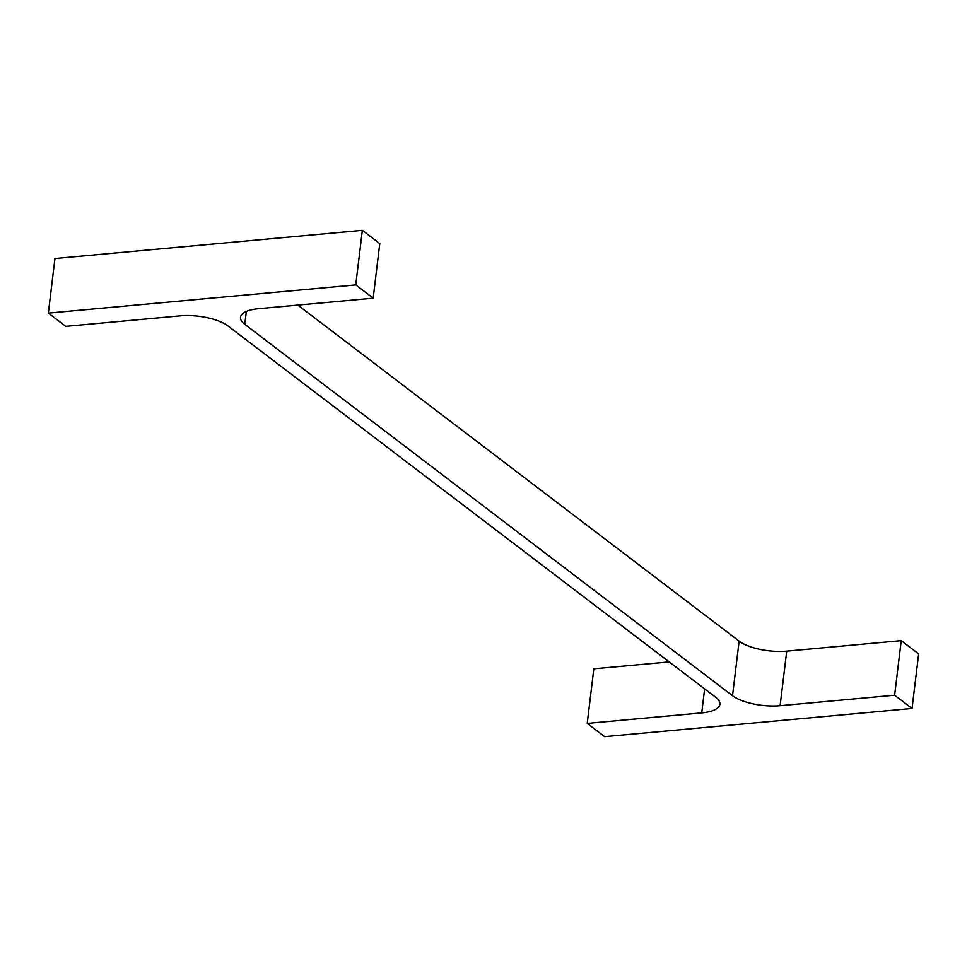 <?xml version="1.0" encoding="UTF-8"?>
<svg xmlns="http://www.w3.org/2000/svg" width="967" height="967" viewBox="0 0 967 967"><rect width="100%" height="100%" fill="white"/><g stroke="black" fill="none" stroke-linecap="round" stroke-linejoin="round"><path stroke-width="1.45" d="M227.874 325.879L715.616 697.243A35.283 12.535 -173.1 0 1 719.895 704.302A35.283 12.535 -173.1 0 1 701.728 712.897L587.223 723.389L604.641 736.649L912.05 708.473L894.632 695.213L780.115 705.705A35.283 12.535 -173.1 0 1 732.527 695.696L244.784 324.332A35.283 12.535 -173.1 0 1 240.493 317.273A35.283 12.535 -173.1 0 1 258.66 308.678L373.177 298.187L355.759 284.914L48.35 313.103L65.768 326.363L180.273 315.858A35.283 12.535 -173.1 0 1 227.874 325.879M669.212 661.912L593.823 668.813L587.223 723.389M894.632 695.213L901.232 640.638L918.65 653.897L912.05 708.473M901.232 640.638L786.727 651.142L780.115 705.705M297.788 305.089L739.126 641.121A35.283 12.535 -173.1 0 0 786.727 651.142M355.759 284.914L362.359 230.351L379.777 243.611L373.177 298.187M362.359 230.351L54.95 258.527L48.35 313.103M704.641 688.879L701.728 712.897M739.126 641.121L732.527 695.696M246.343 311.447L244.784 324.332"/></g></svg>
